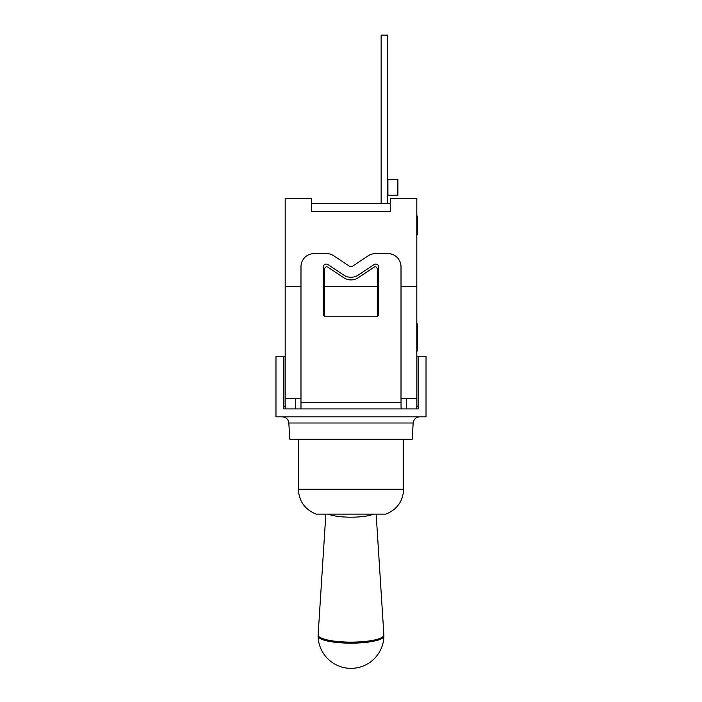 <?xml version="1.0" encoding="UTF-8"?>
<svg xmlns="http://www.w3.org/2000/svg" width="702" height="702" viewBox="0 0 702 702"><rect width="100%" height="100%" fill="white"/><g stroke="black" fill="none" stroke-linecap="round" stroke-linejoin="round"><path stroke-width="1.05" d="M418.129 356.274L426.026 356.274L426.026 416.821L275.974 416.821L275.974 356.274L283.871 356.274L283.871 408.924L418.129 408.924L418.129 356.274L416.812 356.274M285.188 356.274L283.871 356.274M416.812 406.291L418.129 406.291M283.871 406.291L285.188 406.291M413.162 423.016L412.223 439.198L289.777 439.198L288.838 423.016L413.162 423.016C413.689 419.261 415.874 417.19 419.735 416.821M387.723 195.156L397.902 195.156L397.902 179.361L387.723 179.361M390.487 203.58L311.512 203.58M285.188 398.394L300.982 398.394L300.982 266.76A13.162 13.162 0 0 1 314.145 253.597L326.509 253.597A13.162 13.162 0 0 1 333.81 255.809L349.543 266.295A2.632 2.632 0 0 0 352.457 266.295L368.19 255.809A13.162 13.162 0 0 1 375.491 253.597L387.855 253.597A13.162 13.162 0 0 1 401.017 266.76L401.017 398.394L416.812 398.394L416.812 198.315L390.487 198.315L390.487 211.477L311.512 211.477L311.512 198.315L285.188 198.315L285.188 408.924M387.723 203.58L387.723 35.1L381.142 35.1L381.142 203.58M300.982 398.394L300.982 408.889M358.301 275.061A13.162 13.162 0 0 1 343.699 275.061L327.974 264.575A2.632 2.632 0 0 0 326.509 264.127L325.991 264.127A2.632 2.632 0 0 0 323.359 266.76L323.359 314.154A2.632 2.632 0 0 0 325.991 316.786L376.009 316.786A2.632 2.632 0 0 0 378.641 314.154L378.641 266.76A2.632 2.632 0 0 0 376.009 264.127L375.491 264.127A2.632 2.632 0 0 0 374.026 264.575L358.301 275.061M401.017 398.394L401.017 402.343L300.982 402.343M401.105 408.924L401.017 402.343M295.717 398.394L295.717 408.924M298.35 489.215C299.008 501.272 304.931 509.573 316.119 514.11L385.881 514.11C397.069 509.573 402.992 501.272 403.65 489.215L298.35 489.215L298.35 439.198M406.282 398.394L406.282 408.924M416.812 398.394L416.812 408.924M416.812 219.893L417.339 219.893L417.339 215.988L416.812 215.988M416.812 216.374L417.339 216.374M416.812 234.801L417.339 234.801L417.339 219.893M416.812 225.719L417.339 225.719M416.812 351.009L417.339 351.009L417.339 323.789L416.812 323.789M416.812 350.561L417.339 350.561M416.812 324.236L417.339 324.236M416.812 235.17L417.339 234.801M377.325 286.513L324.675 286.513L324.675 269.27A2.632 2.632 0 0 1 326.509 266.76A2.632 2.632 0 0 1 327.974 267.208L343.699 277.694A13.162 13.162 0 0 0 358.301 277.694L374.026 267.208A2.632 2.632 0 0 1 375.491 266.76A2.632 2.632 0 0 1 377.325 269.27L377.325 316.426M324.675 286.513L324.675 316.426M285.188 286.513L300.982 286.513M401.017 286.513L416.812 286.513M373.561 514.11A25.009 5.414 180 0 1 351 517.19A25.009 5.414 180 0 1 328.439 514.11M318.129 634.915L318.103 636.073A32.897 7.125 0 0 0 318.12 636.284A32.897 7.125 0 0 0 351.149 643.164A32.897 7.125 0 0 0 383.889 636.214A32.897 7.125 0 0 0 383.897 636.073A32.897 7.125 0 0 0 383.897 636.047L383.871 634.915A32.88 7.117 180 0 1 383.88 635.012A32.88 7.117 180 0 1 350.772 642.128A32.88 7.117 180 0 1 318.129 634.915L325.842 514.11M397.323 179.361L397.323 195.156M387.916 195.156L387.916 179.361M288.838 423.016C288.311 419.261 286.126 417.19 282.265 416.821M403.65 439.198L403.65 489.215M318.103 636.249A32.906 32.906 0 0 0 350.746 668.365A32.906 32.906 0 0 0 383.88 636.758M376.158 514.11L383.871 634.915"/></g></svg>
